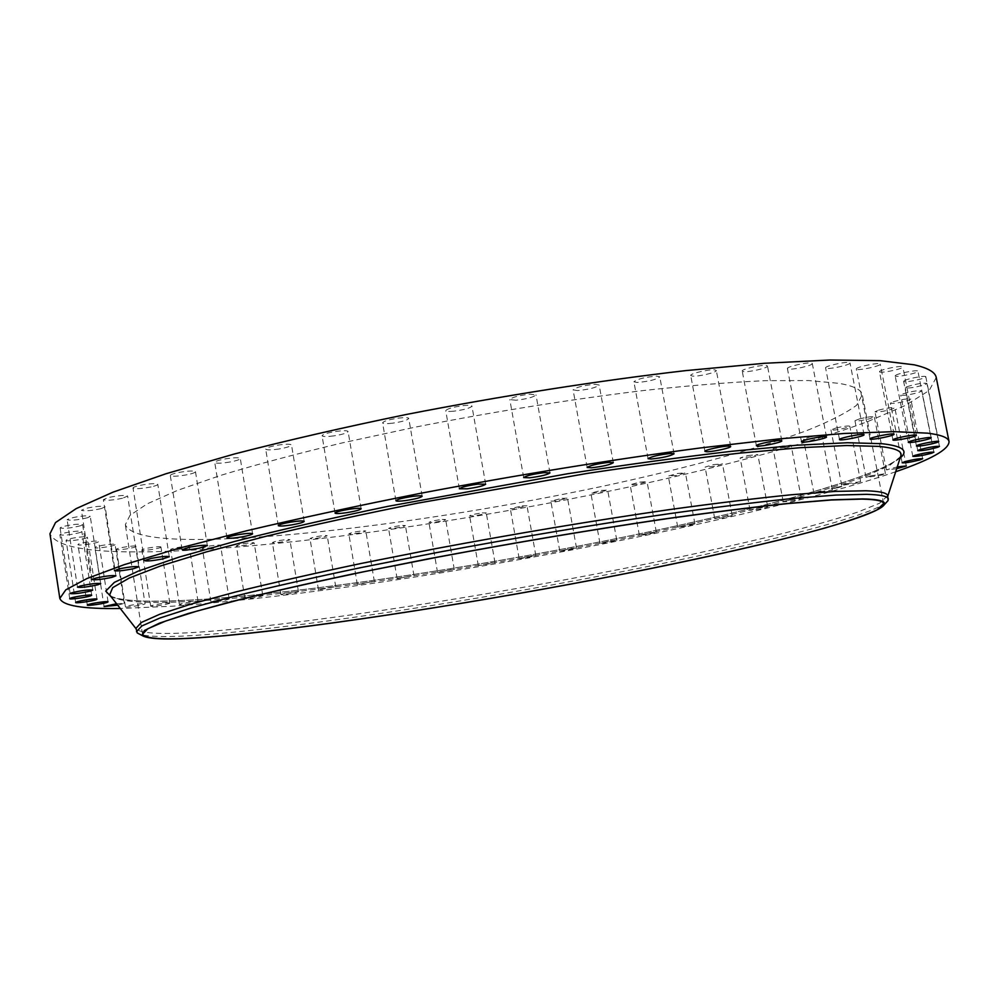<?xml version="1.0" encoding="UTF-8"?>
<svg xmlns="http://www.w3.org/2000/svg" width="999" height="999" viewBox="0 0 999 999"><rect width="100%" height="100%" fill="white"/><g stroke="black" fill="none" stroke-linecap="round" stroke-linejoin="round"><path stroke-width="0.75" stroke-dasharray="5 3.75" d="M819.942 491.708L832.454 490.034L826.435 491.883L813.973 493.543L819.942 491.708M809.415 437.162C816.47 435.639 820.641 435.152 821.927 435.676L815.996 437.799C808.978 439.31 804.819 439.797 803.521 439.273L809.415 437.162M936.238 377.522L929.17 390.509L905.344 405.469L867.781 421.566C807.891 443.668 724.05 466.208 632.592 486.226C472.003 520.766 288.861 547.29 162.874 551.46C94.243 553.733 56.606 547.852 49.95 533.803M895.691 471.765C738.161 525.686 374.35 592.132 171.553 606.256L120.28 608.491M887.711 495.754L879.595 503.221L858.004 512C837.811 518.631 812.886 525.749 783.241 533.379C735.576 545.117 681.768 556.967 621.79 568.931C482.892 596.291 325.249 621.003 222.702 630.257C170.679 634.927 141.846 634.465 136.176 628.895L135.989 628.309M885.926 502.934C863.536 518.856 740.596 548.726 606.655 574.687C471.715 600.761 321.765 624.1 223.177 633.191C179.62 637.187 151.935 637.599 140.11 634.44M211.838 539.298C158.754 540.559 129.92 535.689 125.325 524.7L129.982 515.384L147.178 503.858L177.51 490.372L220.916 475.312C256.031 464.66 296.491 453.846 342.307 442.894L415.634 427.06C494.268 411.613 570.217 399.438 643.468 390.534C689.285 385.552 729.794 382.267 764.984 380.669L808.603 380.557L839.31 383.379C853.783 385.976 861.45 389.772 862.287 394.755L856.605 405.269C845.853 413.211 829.095 421.703 806.368 430.744C756.83 449.063 686.138 468.094 608.204 485.077C471.241 514.448 314.136 536.75 211.838 539.298M779.769 446.403L791.108 445.154L784.402 447.402L773.089 448.638L779.769 446.403M747.589 455.581L757.816 454.57L750.349 456.93L740.147 457.942L747.589 455.581M713.286 464.647L722.452 463.836L714.248 466.308L705.094 467.107L713.286 464.647M677.247 473.501L685.414 472.877L676.46 475.449L668.294 476.073L677.247 473.501M639.81 482.105L647.04 481.655L637.35 484.303L630.119 484.765L639.81 482.105M601.311 490.397L607.654 490.084L597.227 492.832L590.871 493.144L601.311 490.397M562.025 498.326L567.532 498.139L556.381 500.949L550.849 501.136L562.025 498.326M522.24 505.844L526.985 505.769L515.097 508.641L510.339 508.716L522.24 505.844M482.242 512.887L486.263 512.912C484.852 513.911 480.656 514.885 473.651 515.846L469.605 515.821C471.004 514.835 475.212 513.848 482.242 512.887M442.307 519.43L445.641 519.53C443.981 520.616 439.523 521.603 432.292 522.514L428.921 522.415C430.581 521.328 435.052 520.342 442.307 519.43M402.684 525.399L405.407 525.574C403.434 526.748 398.738 527.759 391.321 528.608L388.561 528.446C390.534 527.26 395.242 526.248 402.684 525.399M363.673 530.769L365.821 530.993C363.524 532.267 358.579 533.291 351.011 534.065L348.813 533.853C351.136 532.567 356.081 531.53 363.673 530.769M325.574 535.476L327.21 535.726C324.513 537.125 319.33 538.161 311.651 538.823L309.977 538.586C312.687 537.175 317.882 536.138 325.574 535.476M288.699 539.472L289.872 539.722C286.75 541.246 281.318 542.295 273.589 542.844L272.377 542.582C275.537 541.046 280.969 540.009 288.699 539.472M253.396 542.669L254.183 542.919C250.549 544.592 244.88 545.641 237.175 546.053L236.351 545.804C240.022 544.118 245.704 543.081 253.396 542.669M220.042 545.029L220.504 545.254C216.321 547.077 210.414 548.126 202.797 548.376L202.31 548.151C206.543 546.316 212.462 545.279 220.042 545.029M189.061 546.49L189.273 546.653C189.935 547.727 172.852 550.611 170.891 549.75L170.654 549.575C169.967 548.501 187.25 545.604 189.061 546.49M160.901 546.952L160.951 547.052C161.638 548.239 142.869 551.261 141.933 550.112L141.858 550.012C141.159 548.813 160.127 545.779 160.901 546.952M136.051 546.378C136.538 547.714 116.221 550.824 116.446 549.363L116.446 549.363C115.809 548.039 136.339 544.905 136.051 546.366L145.067 603.721C145.504 604.695 125.137 607.941 125.424 606.855L125.424 606.843C124.838 605.894 145.417 602.622 145.067 603.721L145.067 603.733M115.035 544.692C114.236 546.203 94.68 549.038 94.955 547.589L94.992 547.44C95.667 545.929 115.434 543.081 115.097 544.53L115.035 544.692M98.426 541.82C96.379 543.493 77.66 546.041 77.959 544.592L78.184 544.28C80.132 542.607 99.051 540.034 98.676 541.495L98.426 541.82M86.813 537.712C83.566 539.51 65.772 541.783 66.071 540.347L66.633 539.835C69.805 538.024 87.775 535.739 87.4 537.175L86.813 537.712M80.757 532.342C71.478 534.815 64.535 535.639 59.915 534.79L60.976 534.028C65.285 532.13 82.218 530.132 81.856 531.555L80.757 532.342M80.832 525.674C71.104 528.109 64.186 528.858 60.077 527.922L61.838 526.873C71.603 524.425 78.534 523.676 82.63 524.612L80.832 525.674M87.55 517.744C77.51 520.079 70.692 520.754 67.108 519.73L69.755 518.356C79.845 515.996 86.676 515.322 90.247 516.346L87.55 517.744M101.349 508.566C91.159 510.789 84.515 511.363 81.431 510.289L85.19 508.541C95.442 506.306 102.098 505.719 105.157 506.805L101.349 508.566M122.49 498.251C112.35 500.312 105.969 500.786 103.372 499.662L108.454 497.514C118.669 495.429 125.062 494.955 127.635 496.078L122.49 498.251M151.111 486.913C141.209 488.798 135.19 489.16 133.029 488.012C133.117 487.287 135.327 486.413 139.673 485.427C149.638 483.541 155.669 483.166 157.792 484.315C157.692 485.052 155.457 485.926 151.111 486.913M187.075 474.75C177.622 476.411 172.028 476.673 170.292 475.524C170.479 474.637 173.264 473.613 178.671 472.477C188.187 470.816 193.781 470.554 195.479 471.703C195.28 472.602 192.482 473.626 187.075 474.75M230.007 462C221.204 463.424 216.109 463.573 214.748 462.45C215.072 461.376 218.506 460.202 225.037 458.941C233.878 457.517 238.973 457.367 240.297 458.491C239.947 459.577 236.513 460.751 230.007 462M279.221 448.951C271.228 450.112 266.721 450.162 265.672 449.075C266.209 447.802 270.317 446.478 277.984 445.117C286.001 443.956 290.509 443.906 291.508 444.98C290.946 446.278 286.85 447.589 279.221 448.951M333.753 435.901C326.735 436.813 322.839 436.763 322.065 435.751C322.877 434.24 327.672 432.779 336.438 431.356C343.469 430.444 347.365 430.494 348.102 431.506C347.252 433.017 342.482 434.49 333.753 435.901M392.382 423.201C386.413 423.876 383.154 423.751 382.592 422.827C383.778 421.066 389.248 419.468 399.026 418.044C404.982 417.382 408.229 417.507 408.753 418.419C407.542 420.179 402.085 421.778 392.382 423.201M453.633 411.201C448.763 411.65 446.128 411.463 445.741 410.651C447.39 408.628 453.509 406.918 464.123 405.532C468.968 405.094 471.578 405.282 471.94 406.094C470.279 408.116 464.173 409.815 453.633 411.201M515.921 400.237L509.815 399.563C512.025 397.277 518.743 395.479 529.97 394.18L535.988 394.855C533.766 397.152 527.072 398.938 515.921 400.237M577.559 390.584L573.089 389.86C575.961 387.3 583.191 385.439 594.78 384.303L599.163 385.027C596.278 387.587 589.085 389.435 577.559 390.584M636.937 382.48L633.903 381.78C637.512 378.946 645.154 377.073 656.818 376.136L659.777 376.848C656.168 379.67 648.551 381.543 636.937 382.48M692.582 376.123L690.709 375.487C689.685 373.701 708.528 369.23 714.51 369.855L716.32 370.492C717.257 372.29 698.638 376.698 692.582 376.123M743.219 371.578L742.22 371.079C741.146 369.218 762.012 364.46 766.558 365.547L767.494 366.046C768.481 367.919 747.876 372.615 743.219 371.578M787.824 368.906L787.412 368.569C786.313 366.645 809.09 361.663 811.925 363.211L812.299 363.549C813.298 365.484 790.821 370.404 787.824 368.906M825.661 368.069L825.586 367.919C824.512 365.946 849.013 360.801 849.949 362.812L850.012 362.937C850.998 364.922 826.81 370.017 825.661 368.069M856.318 368.956C855.981 366.895 880.444 361.95 880.231 364.111L880.231 364.21C880.294 366.321 856.143 371.178 856.318 369.031L856.318 368.956M879.607 371.441C881.068 369.268 903.121 364.997 902.846 366.933L902.684 367.27C900.998 369.468 879.245 373.676 879.482 371.753L879.607 371.441M895.604 375.362C898.488 373.151 918.231 369.48 917.931 371.203L917.457 371.79C914.372 374.026 894.904 377.622 895.154 375.911L895.604 375.362M904.532 380.544C908.528 378.346 926.098 375.212 925.811 376.76L924.849 377.572C920.703 379.782 903.371 382.854 903.62 381.331L904.532 380.544M906.78 386.788C916.033 383.891 922.739 382.754 926.885 383.379L925.361 384.415C916.083 387.3 909.402 388.436 905.306 387.812L906.78 386.788M902.834 393.918C911.95 391.271 918.231 390.259 921.702 390.871L919.505 392.132C910.401 394.767 904.132 395.779 900.711 395.154L902.834 393.918M893.231 401.76C902.072 399.35 907.929 398.451 910.813 399.063L907.916 400.524C899.088 402.922 893.256 403.808 890.396 403.196L893.231 401.76M878.533 410.152C887.012 407.979 892.432 407.192 894.817 407.779L891.17 409.428C882.729 411.588 877.322 412.375 874.962 411.775L878.533 410.152M859.302 418.931C867.344 416.983 872.339 416.308 874.3 416.883L869.892 418.706C861.887 420.629 856.905 421.316 854.957 420.729L859.302 418.931M836.088 427.972C843.656 426.248 848.226 425.661 849.824 426.223L844.654 428.196C837.125 429.907 832.567 430.494 830.968 429.932L836.088 427.972M757.554 508.216L767.769 506.993L760.239 509.09L750.049 510.314L757.554 508.216M723.014 516.52L732.18 515.496L723.888 517.707L714.747 518.718L723.014 516.52M686.763 524.75L694.917 523.913L685.888 526.223L677.734 527.06L686.763 524.75M649.138 532.854L656.343 532.18L646.578 534.59L639.36 535.264L649.138 532.854M610.451 540.771L616.77 540.247L606.281 542.757L599.949 543.281L610.451 540.771M571.016 548.451L576.51 548.064L565.284 550.661L559.777 551.048L571.016 548.451M531.118 555.856L535.826 555.581L523.876 558.266L519.143 558.541L531.118 555.856M491.021 562.924L495.005 562.762L478.309 565.684L491.021 562.924M450.999 569.605L437.55 572.439L450.999 569.605M411.313 575.874L397.127 578.771L411.313 575.874M372.277 581.643L357.355 584.615L372.277 581.643M334.153 586.9L318.506 589.909C321.266 588.748 326.486 587.737 334.153 586.9M297.29 591.545L298.464 591.683C295.279 592.956 289.835 593.98 282.118 594.755L280.919 594.617C284.128 593.331 289.585 592.307 297.29 591.545M262.025 595.554L262.799 595.704C259.116 597.115 253.434 598.139 245.742 598.813L244.93 598.663C248.651 597.252 254.358 596.216 262.025 595.554M228.734 598.851L229.183 598.988C224.937 600.536 219.018 601.585 211.426 602.122L210.951 601.972C215.247 600.424 221.179 599.375 228.734 598.851M197.839 601.361L198.039 601.473C198.651 602.235 181.518 605.157 179.608 604.62L179.383 604.495C178.746 603.733 196.066 600.786 197.839 601.361M169.78 603.009L169.83 603.071C170.454 603.92 151.648 607.03 150.762 606.218L150.699 606.143C150.05 605.294 169.068 602.172 169.78 603.009M116.571 603.721L124.276 603.334L117.707 605.182M896.677 468.706L886.363 469.855L897.264 466.895M870.441 475.886L885.451 473.676L880.981 475.224L866.033 477.422L870.441 475.886M846.915 483.666L860.651 481.73L855.419 483.429L841.72 485.352L846.915 483.666M789.997 499.925L801.335 498.489L794.567 500.462L783.253 501.898L789.997 499.925M841.408 486.525L831.355 488.836L841.408 486.525M840.596 486.763L832.679 488.586L840.596 486.763M837.799 487.762L834.103 488.236L837.699 487.237M836.2 487.887L838.611 487.587L836.163 487.699M839.435 487.162L838.398 487.112L839.41 486.975M838.523 487.387L840.209 487.125L838.486 487.2M835.738 487.974L837.574 487.25M835.501 487.849L837.811 487.412M839.235 487.412L840.171 486.938L839.185 487.025M834.552 488.349L842.469 486.525L834.502 488.174M841.383 486.338L831.318 488.648L841.383 486.338M900.611 456.555L889.347 465.684L864.697 476.535C842.557 484.428 815.796 492.682 784.415 501.298C734.277 514.435 678.221 527.335 616.246 539.984C472.727 568.881 311.076 593.269 203.546 600.611C151.074 604.145 120.042 602.572 110.464 595.879M900.149 457.979C872.564 479.52 742.744 513.498 602.984 541.308C462.125 569.193 306.106 592.432 201.161 599.475C155.732 602.484 125.812 601.673 111.376 597.065M832.454 490.034L821.927 435.676M813.973 493.543L803.521 439.273M110.527 595.966C121.416 601.448 151.698 602.609 201.373 599.437C308.029 592.27 467.495 568.381 610.202 539.847C751.285 511.725 882.941 476.098 900.574 456.655M142.507 634.265L125.325 524.7M883.615 503.583L862.287 394.755M114.423 570.629L103.372 499.662M138.761 566.845L127.635 496.078M767.769 506.993L757.816 454.57M750.049 510.314L740.147 457.942M144.468 560.614L133.029 488.012M169.293 556.73L157.792 484.315M732.18 515.496L722.452 463.836M714.747 518.718L705.094 467.107M182.118 549.637L170.292 475.524M207.367 545.641L195.479 471.703M694.917 523.913L685.414 472.877M677.734 527.06L668.294 476.073M226.96 537.874L214.748 462.45M252.585 533.766L240.297 458.491M656.343 532.18L647.04 481.655M639.36 535.264L630.119 484.765M278.271 525.611L265.672 449.075M304.195 521.378L291.508 444.98M616.77 540.247L607.654 490.084M599.949 543.281L590.871 493.144M335.027 513.111L322.065 435.751M361.163 508.753L348.102 431.506M576.51 548.064L567.532 498.139M559.777 551.048L550.849 501.136M395.904 500.724L382.592 422.827M422.165 496.241L408.753 418.419M535.826 555.581L526.985 505.769M519.143 558.541L510.339 508.716M459.353 488.773L445.741 410.651M485.664 484.178L471.94 406.094M495.005 562.762L486.263 512.912M478.309 565.684L469.605 515.821M523.676 477.584L509.815 399.563M549.962 472.877L535.988 394.855M454.308 569.53L445.641 519.53M437.55 572.439L428.921 522.415M587.15 467.457L573.089 389.86M613.324 462.674L599.163 385.027M414.011 575.874L405.407 525.574M397.127 578.771L388.561 528.446M648.064 458.653L633.903 381.78M674.063 453.808L659.777 376.848M374.4 581.705L365.821 530.993M357.355 584.615L348.813 533.853M704.919 451.373L690.709 375.487M730.656 446.478L716.32 370.492M335.776 587L327.21 535.726M318.506 589.909L309.977 538.586M756.393 445.729L742.22 371.079M781.805 440.821L767.494 366.046M298.464 591.683L289.872 539.722M280.919 594.617L272.377 542.582M801.498 441.783L787.412 368.569M826.51 436.913L812.299 363.549M262.799 595.704L254.183 542.919M244.93 598.663L236.351 545.804M839.51 439.548L825.586 367.919M864.06 434.727L850.012 362.937M229.183 598.988L220.504 545.254M210.951 601.972L202.31 548.151M894.068 434.215L880.231 364.111M870.029 438.961L856.318 369.031M198.039 601.473L189.273 546.653M179.383 604.495L170.654 549.575M916.395 435.264L902.846 366.933M892.919 439.922L879.482 371.753M169.83 603.071L160.951 547.052M150.699 606.143L141.858 550.012M931.18 437.749L917.931 371.203M908.291 442.295L895.154 375.911M125.424 606.855L116.446 549.363M938.723 441.508L925.811 376.76M916.433 445.929L903.62 381.331M104.083 606.53L94.955 547.589M124.276 603.334L115.097 544.53M939.46 446.378L926.885 383.379M917.769 450.661L905.306 387.812M87.288 605.094L77.959 544.592M108.054 601.835L98.676 541.495M933.903 452.185L921.702 390.871M912.824 456.331L900.711 395.154M75.624 602.497L66.071 540.347M96.99 599.175L87.4 537.175M922.664 458.766L910.813 399.063M902.159 462.787L900.861 456.218M900.811 455.944L890.396 403.196M69.718 598.676L59.915 534.79M91.696 595.267L81.856 531.555M906.305 465.984L894.817 407.779M886.363 469.855L874.962 411.775M70.155 593.568L60.077 527.922M92.757 590.084L82.63 524.612M885.451 473.676L874.3 416.883M866.033 477.422L854.957 420.729M77.485 587.187L67.108 519.73M100.687 583.603L90.247 516.346M860.651 481.73L849.824 426.223M841.72 485.352L830.968 429.932M92.133 579.52L81.431 510.289M115.921 575.836L105.157 506.805M801.335 498.489L791.108 445.154M783.253 501.898L773.089 448.638"/><path stroke-width="1.5" d="M120.28 608.491C82.742 609.078 62.587 605.719 59.828 598.401L49.95 533.803L55.519 522.564L76.211 508.591L113.024 492.157L166.096 473.713L234.44 453.983C286.9 440.447 344.205 427.272 406.381 414.46C501.423 395.904 598.888 380.644 685.464 370.641L764.397 363.286L829.919 360.015L880.044 360.651L914.073 364.797C927.934 367.957 935.314 372.202 936.238 377.522L949.05 441.608C948.963 449.425 931.168 459.478 895.691 471.765M59.828 598.401L65.834 589.81L87.013 578.508L124.363 564.61L178.009 548.488L246.94 530.681C299.787 518.219 357.467 505.794 419.967 493.419C515.496 475.249 613.274 459.428 699.937 448.014L778.87 438.911L844.217 433.466L894.055 431.643L927.684 433.166C941.295 434.877 948.413 437.687 949.05 441.608M140.11 634.44L137.238 632.929L135.989 628.309L141.321 622.477L159.44 614.385L190.959 604.12L235.826 591.932C272.04 582.966 313.686 573.501 360.764 563.536L435.989 548.601C516.57 533.478 594.13 520.516 668.656 509.715C715.184 503.309 756.193 498.314 791.67 494.73L835.426 491.396L865.896 490.771C880.019 491.246 887.287 492.907 887.711 495.754L888.111 500.524L885.926 502.934M136.513 631.668L141.858 625.948L160.002 617.981L191.558 607.829L236.438 595.741C272.677 586.838 314.335 577.422 361.438 567.507L436.688 552.597C517.282 537.499 594.855 524.525 669.38 513.661C715.921 507.205 756.917 502.147 792.394 498.501L836.138 495.054L866.595 494.33C880.693 494.717 887.949 496.303 888.361 499.1M862.774 498.913C879.008 499.275 886.188 501.211 884.302 504.72C874.687 518.556 752.859 548.726 617.457 575.212C480.919 601.86 326.835 626.086 226.711 635.526C177.735 640.109 149.575 640.122 142.258 635.564L144.331 630.544L159.316 623.201L187.974 613.586L230.407 601.91C265.259 593.206 305.919 583.916 352.36 574.025L427.172 559.065C507.879 543.806 586.138 530.556 661.937 519.318C709.278 512.637 751.036 507.367 787.224 503.521L831.805 499.825L862.774 498.913M227.322 635.389C174.563 640.334 146.291 639.959 142.507 634.265L147.802 628.758L165.709 621.016L196.803 611.138L241.021 599.338C276.686 590.646 317.694 581.43 364.036 571.703L438.074 557.08C517.37 542.245 593.718 529.433 667.132 518.656C712.999 512.25 753.433 507.192 788.461 503.508L831.692 499.975L861.862 499.1C875.973 499.4 883.228 500.886 883.615 503.583L877.072 509.865C865.721 515.122 848.401 521.166 825.099 527.984C774.487 542.07 702.909 558.216 624.35 573.813C486.338 600.961 328.996 625.811 227.322 635.389M133.541 568.693C123.352 570.691 116.983 571.341 114.423 570.629L119.593 568.793C129.845 566.783 136.239 566.133 138.761 566.845L133.541 568.693M162.525 558.965C152.585 560.814 146.566 561.363 144.468 560.614L151.186 558.391C161.189 556.53 167.233 555.981 169.293 556.73L162.525 558.965M198.863 548.289C189.385 549.962 183.804 550.399 182.118 549.637L190.597 546.99C200.137 545.317 205.732 544.867 207.367 545.641L198.863 548.289M242.183 536.85C233.341 538.311 228.272 538.648 226.96 537.874C227.335 537.062 230.794 536.038 237.362 534.802C246.241 533.341 251.311 532.991 252.585 533.766C252.185 534.59 248.726 535.614 242.183 536.85M291.783 524.887C283.766 526.123 279.27 526.361 278.271 525.611C278.871 524.637 283.004 523.464 290.709 522.102C298.738 520.866 303.234 520.616 304.195 521.378C303.584 522.352 299.438 523.526 291.783 524.887M346.678 512.674C339.648 513.686 335.764 513.823 335.027 513.111C335.914 511.95 340.746 510.651 349.55 509.19C356.593 508.191 360.464 508.041 361.163 508.753C360.252 509.927 355.432 511.226 346.678 512.674M405.644 500.549C399.662 501.323 396.416 501.386 395.904 500.724C397.165 499.363 402.697 497.927 412.487 496.416C418.456 495.641 421.678 495.591 422.165 496.241C420.879 497.614 415.372 499.05 405.644 500.549M467.195 488.811L459.353 488.773C461.088 487.2 467.27 485.639 477.897 484.115L485.664 484.178C483.916 485.751 477.759 487.3 467.195 488.811M529.72 477.797L523.676 477.584C525.986 475.774 532.754 474.138 544.005 472.652L549.962 472.877C547.639 474.687 540.896 476.323 529.72 477.797M591.558 467.794L587.15 467.457C590.122 465.422 597.402 463.711 609.003 462.337L613.324 462.674C610.339 464.71 603.084 466.408 591.558 467.794M651.061 459.041L648.064 458.653C651.798 456.393 659.49 454.645 671.153 453.409L674.063 453.808C670.329 456.068 662.662 457.817 651.061 459.041M706.755 451.748L704.919 451.373C703.995 450.087 722.964 445.904 728.883 446.091L730.656 446.478C731.493 447.777 712.762 451.91 706.755 451.748M757.367 446.053L756.393 445.729C755.419 444.393 776.423 439.897 780.893 440.497L781.805 440.821C782.692 442.17 761.95 446.603 757.367 446.053M801.885 442.02L801.498 441.783C800.499 440.409 823.413 435.664 826.161 436.675L826.51 436.913C827.409 438.299 804.794 442.994 801.885 442.02M839.585 439.647L839.51 439.548C838.536 438.136 863.173 433.179 863.998 434.64L864.06 434.727C864.934 436.163 840.609 441.046 839.585 439.647M870.029 438.898C869.792 437.4 894.38 432.592 894.068 434.215L894.055 434.29C894.005 435.851 869.729 440.571 870.029 438.961L870.029 438.898M893.069 439.685C894.617 438.012 916.77 433.816 916.395 435.264L916.22 435.527C914.435 437.237 892.582 441.358 892.919 439.922L893.069 439.685M908.765 441.87C911.75 440.084 931.567 436.451 931.18 437.749L930.668 438.199C927.497 440.01 907.941 443.581 908.291 442.295L908.765 441.87M917.369 445.304C921.465 443.481 939.097 440.359 938.723 441.508L937.736 442.157C933.491 443.993 916.095 447.077 916.433 445.929L917.369 445.304M117.707 605.182L104.083 606.53L116.571 603.721M919.28 449.837C928.633 447.265 935.364 446.116 939.46 446.378L937.874 447.227C928.508 449.787 921.815 450.936 917.769 450.661L919.28 449.837M107.792 602.097C105.682 603.433 86.938 606.181 87.288 605.094L87.525 604.857C89.535 603.533 108.479 600.749 108.054 601.835L107.792 602.097M914.997 455.319C924.187 452.934 930.494 451.885 933.903 452.185L931.667 453.221C922.477 455.606 916.195 456.643 912.824 456.331L914.997 455.319M96.379 599.587C93.082 601.073 75.262 603.583 75.624 602.497L76.199 602.097C79.433 600.611 97.427 598.089 96.99 599.175L96.379 599.587M905.044 461.588C913.96 459.39 919.829 458.454 922.664 458.766L919.704 459.99C910.813 462.175 904.957 463.099 902.159 462.787L905.044 461.588M90.572 595.891C86.164 597.502 69.368 599.75 69.718 598.676L70.804 598.064C75.162 596.453 92.12 594.18 91.696 595.267L90.572 595.891M897.264 466.895L906.305 465.984L896.677 468.706M90.909 590.958C81.119 593.206 74.201 594.08 70.155 593.568L71.94 592.719C81.781 590.446 88.711 589.572 92.757 590.084L90.909 590.958M97.939 584.765C87.837 586.962 81.019 587.774 77.485 587.187L80.17 586.038C90.322 583.828 97.165 583.016 100.687 583.603L97.939 584.765M112.05 577.322C101.811 579.445 95.167 580.169 92.133 579.52L95.954 578.046C106.256 575.911 112.912 575.174 115.921 575.836L112.05 577.322M110.464 595.879L109.653 594.842L112.7 587.637L129.408 577.959L160.627 565.946L206.493 551.873L266.146 536.238C312.163 525.237 362.699 514.21 417.757 503.146L587.449 473.376C642.657 465.097 693.431 458.341 739.784 453.134L800.074 447.702L846.74 445.517L878.92 446.391C894.555 447.939 901.922 450.911 901.011 455.307L900.611 456.555M111.376 597.065L105.732 591.096L114.336 582.392L138.561 570.991L179.096 557.105L235.564 541.196C280.644 529.782 331.518 518.144 388.211 506.293L567.232 473.813C626.548 464.635 681.368 457.13 731.668 451.286L797.04 445.204L847.439 442.732L881.742 443.681C902.746 445.991 908.878 450.761 900.149 457.979M900.574 456.655L887.786 496.178M136.051 628.733L110.527 595.966M884.302 504.72L888.111 500.524M142.258 635.564L137.238 632.929"/></g></svg>
